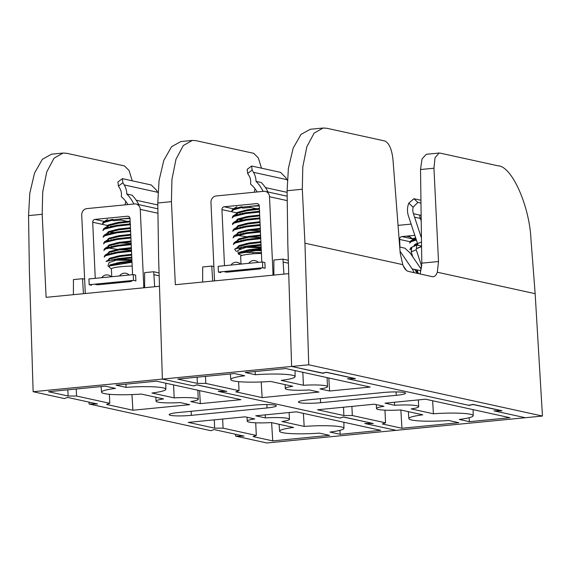 <?xml version="1.0" encoding="UTF-8"?>
<svg xmlns="http://www.w3.org/2000/svg" width="571" height="571" viewBox="0 0 571 571"><rect width="100%" height="100%" fill="white"/><g stroke="black" fill="none" stroke-linecap="round" stroke-linejoin="round"><path stroke-width="0.86" d="M173.584 384.911L174.176 397.901A21.12 2.491 -2.6 0 1 198.251 399.279A21.12 2.491 -2.6 0 1 190.75 401.534L200.35 403.64L199.572 390.607M200.35 403.64L240.919 399.679L156.518 381.171L115.949 385.132L126.091 387.359A32.183 3.797 -2.6 0 1 165.854 389.265A32.183 3.797 -2.6 0 1 151.929 393.019L174.176 397.901M125.906 384.162L126.091 387.359M303.394 413.383L304.179 426.416A32.183 3.797 -2.6 0 1 343.942 428.321A32.183 3.797 -2.6 0 1 330.017 432.076L340.159 434.303L380.729 430.341L296.328 411.827L255.758 415.795L265.358 417.901A21.12 2.491 -2.6 0 1 289.44 419.278A21.12 2.491 -2.6 0 1 281.931 421.534L304.179 426.416M265.222 414.867L265.358 417.901M339.923 430.341L340.159 434.303M267.014 407.951L191.356 415.345A15.767 1.863 -2.6 0 1 169.166 414.646A15.767 1.863 -2.6 0 1 178.48 412.519L254.138 405.132A15.767 1.863 -2.6 0 1 276.328 405.824A15.767 1.863 -2.6 0 1 267.014 407.951L266.857 404.553M73.416 294.672L73.431 279.59L82.509 278.698L83.459 293.694M82.509 278.698L84.636 279.169M159.166 275.814L153.899 274.658M144.627 287.72L144.641 272.631L153.713 271.746L159.073 272.917M153.713 271.746L154.67 286.735M132.244 180.807L129.067 170.522L124.485 165.954L66.757 153.292L63.096 153.057L54.067 158.153L46.765 171.842L42.704 191.984L42.183 214.289L46.108 297.341L159.487 286.264L162.378 379.087L193.719 385.96L196.745 384.89L226.166 391.235M42.183 214.289L28.55 215.617L29.799 193.248L34.553 173.034L42.347 159.295L51.604 154.184L63.096 153.057M28.55 215.617L29.385 271.047L33.139 391.713L64.366 398.565L67.578 397.423L97.541 403.997L89.119 403.99L210.877 430.698L214.089 429.556L244.053 436.13L235.63 436.123L266.857 442.975L542.45 416.045L535.155 293.68L530.966 239.392C529.524 205.717 511.73 165.983 497.998 165.811L440.02 153.092L439.106 153.035L435.066 157.696L433.946 168.217L438.507 261.525L437.329 272.224L535.155 293.68M88.997 402.12L89.119 403.99M33.139 391.713L291.617 366.461L322.95 373.127M372.677 423.368L343.257 417.023L340.23 418.093L218.243 391.342L226.173 391.342M109.375 394.283L109.789 403.319L106.577 404.454L132.907 410.228L189.736 404.675L180.136 402.569A21.12 2.491 -2.6 0 1 156.054 401.192A21.12 2.491 -2.6 0 1 163.563 398.936L141.322 394.061A32.183 3.797 -2.6 0 1 101.559 392.184A32.183 3.797 -2.6 0 1 115.478 388.394L105.335 386.167L48.506 391.72L68.135 396.024L67.856 389.829M132.907 410.228L131.972 394.582M76.243 389.008L76.557 396.031L68.135 396.024M109.789 403.319L76.557 396.031M214.268 419.849L214.646 428.157L188.316 422.383L245.145 416.83L254.745 418.936A21.12 2.491 -2.6 0 0 247.243 421.191A21.12 2.491 -2.6 0 0 271.325 422.569L293.565 427.451A32.183 3.797 -2.6 0 0 279.64 431.241L279.076 424.274M222.654 419.028L223.075 428.157L214.646 428.157M255.729 422.797L256.3 435.445L223.075 428.157M271.625 422.64L272.717 440.891L253.089 436.587L256.3 435.445M272.717 440.891L329.546 435.338L319.403 433.118A32.183 3.797 -2.6 0 1 279.64 431.241M372.685 423.475L364.755 423.475L396.096 430.348L364.869 423.496L373.291 423.504L343.328 416.93L340.116 418.072L218.358 391.363L226.78 391.371L196.817 384.797L193.605 385.939L162.378 379.087L158.624 258.42L157.789 202.99L159.038 180.622L163.791 160.408L171.593 146.668L180.843 141.558L192.334 140.43L183.305 145.526L176.004 159.216L171.942 179.358L171.421 201.663L157.789 202.99M235.509 434.253L235.63 436.123M302.823 372.285L303.415 385.275A21.12 2.491 -2.6 0 1 327.49 386.653A21.12 2.491 -2.6 0 1 319.988 388.908L329.588 391.014L328.81 377.981M329.588 391.014L370.158 387.052L285.757 368.545L245.187 372.506L255.33 374.733A32.183 3.797 -2.6 0 1 295.093 376.639A32.183 3.797 -2.6 0 1 281.168 380.393L303.415 385.275M255.144 371.535L255.33 374.733M432.632 400.756L433.418 413.782A32.183 3.797 -2.6 0 1 473.181 415.695A32.183 3.797 -2.6 0 1 459.255 419.449L469.398 421.676L509.967 417.715L425.566 399.2L384.997 403.169L394.597 405.274A21.12 2.491 -2.6 0 1 418.679 406.652A21.12 2.491 -2.6 0 1 411.17 408.907L433.418 413.782M394.461 402.241L394.597 405.274M469.162 417.715L469.398 421.676M396.253 395.325L320.595 402.719A15.767 1.863 -2.6 0 1 298.405 402.02A15.767 1.863 -2.6 0 1 307.719 399.893L383.377 392.505A15.767 1.863 -2.6 0 1 405.567 393.198A15.767 1.863 -2.6 0 1 396.253 395.325L396.096 391.927M171.421 201.663L175.347 284.715L288.726 273.637L291.617 366.461L321.916 373.106L326.983 372.371L355.098 378.537L348.517 378.944L468.434 405.239L473.495 404.504L501.609 410.67L495.028 411.077L525.334 417.722L493.994 410.849L501.923 410.849L472.495 404.396L469.469 405.467L347.482 378.716L355.412 378.716L325.984 372.263L322.958 373.334M202.655 282.045L202.669 266.964L211.748 266.072L212.697 281.068M211.748 266.072L213.875 266.543M288.405 263.188L283.137 262.032M273.866 275.094L273.88 260.005L282.959 259.12L288.312 260.29M282.959 259.12L283.908 274.109M261.482 168.181L258.306 157.896L253.724 153.328L195.996 140.666L192.334 140.43M238.614 381.656L239.028 390.692L235.816 391.827L262.146 397.602L318.975 392.049L309.375 389.943A21.12 2.491 -2.6 0 1 285.293 388.565A21.12 2.491 -2.6 0 1 292.802 386.31L270.561 381.435A32.183 3.797 -2.6 0 1 230.798 379.558A32.183 3.797 -2.6 0 1 244.716 375.768L234.574 373.541L177.745 379.094L197.373 383.398L197.095 377.203M262.146 397.602L261.211 381.956M205.481 376.382L205.796 383.405L197.373 383.398M239.028 390.692L205.796 383.405M343.506 407.223L343.885 415.531L317.555 409.757L374.383 404.204L383.983 406.309A21.12 2.491 -2.6 0 0 376.482 408.565A21.12 2.491 -2.6 0 0 400.564 409.942L422.804 414.824A32.183 3.797 -2.6 0 0 408.879 418.614L408.315 411.648M351.893 406.402L352.314 415.531L343.885 415.531M384.968 410.171L385.539 422.818L352.314 415.531M400.863 410.014L401.955 428.264L382.327 423.96L385.539 422.818M401.955 428.264L458.784 422.711L448.642 420.492A32.183 3.797 -2.6 0 1 408.879 418.614M118.425 186.067L117.933 181.985L122.401 178.652L122.886 182.734L118.425 186.067L119.767 188.28A11.641 10.578 -77.6 0 1 121.273 196.667A32.854 29.849 102.4 0 1 127.904 204.589M133.835 204.011A38.671 35.138 -77.6 0 0 126.776 193.997A17.458 15.86 -77.6 0 0 124.228 184.94L122.886 182.734M138.789 204.625A38.671 35.138 -77.6 0 0 131.987 195.139L126.776 193.997M125.763 201.377L125.049 204.868M157.953 192.691A17.458 15.86 -77.6 0 0 157.717 192.284L156.375 190.079L151.286 184.983L122.401 178.652M135.627 275.136L135.891 280.903L133.514 280.39L133.25 274.615L135.627 275.136M133.514 280.39L89.176 284.715L88.919 278.941L133.25 274.615M91.517 284.486L91.553 285.236L89.176 284.715M95.921 284.815L95.885 284.065M111.573 282.531L114.45 283.159M132.186 266.065A16.759 1.977 177.4 0 0 111.402 268.927L111.759 276.714M114.171 282.274A16.759 1.977 177.4 0 0 119.182 282.695M110.389 264.723L112.066 264.915M132.008 262.267L109.711 265.936L109.09 266.957L111.409 269.041M108.954 266.607L107.933 265.915L109.132 262.581L118.404 259.391A23.468 2.769 177.4 0 0 105.992 261.482L109.889 259.013L119.889 256.479L131.687 255.13M102.637 223.896L104.165 222.433L112.765 220.106L113.186 220.749L121.18 220.063L120.445 218.978L129.952 218.072M118.404 259.391L131.815 257.971M131.93 260.476L115.613 260.098M113.722 259.926L111.837 259.719M109.318 259.341L108.647 259.22M104.15 257.15L105.671 255.687L117.961 252.76L131.516 251.326M114.286 253.36L111.538 253.067M109.018 252.689L108.347 252.568M103.851 250.498L105.371 249.035L117.655 246.115L131.209 244.674M113.986 246.708L111.238 246.415M108.711 246.044L108.04 245.915M103.544 243.846L105.071 242.382L117.355 239.463L130.909 238.021M113.686 240.056L110.931 239.763M108.411 239.392L107.741 239.263M103.244 237.201L104.764 235.737L117.055 232.811L130.609 231.369M113.379 233.403L110.631 233.111M108.112 232.74L107.441 232.611M102.944 230.548L104.464 229.085L116.748 226.159L130.309 224.717M113.079 226.751L110.331 226.459M107.805 226.087L107.141 225.966M109.04 266.45L110.153 264.837L120.153 262.296L131.951 260.947M125.206 262.446L120.524 262.239M109.825 260.54L109.368 260.319M108.697 259.734L109.853 258.185L119.853 255.644L131.651 254.295M124.906 255.794L120.224 255.587M110.339 254.181L109.061 253.667M108.397 253.081L109.546 251.533L119.546 248.999L131.344 247.643M124.599 249.142L119.924 248.935M110.032 247.529L108.761 247.015M108.09 246.429L109.247 244.88L119.246 242.347L131.044 240.991M124.3 242.489L119.617 242.29M109.732 240.883L108.461 240.362M107.791 239.777L108.947 238.228L118.946 235.695L130.745 234.346M124 235.837L119.318 235.637M109.432 234.231L108.312 233.796L108.64 231.576L118.64 229.042L130.438 227.693M123.693 229.185L119.018 228.985M109.125 227.579L108.012 227.144L108.34 224.924L118.34 222.39L130.138 221.041M121.18 220.063L129.631 221.912M118.754 223.168L115.413 222.897M130.516 224.553L129.774 223.418M109.725 265.929L120.188 263.131L131.987 261.782M120.567 263.074L117.226 262.803M120.26 256.422L116.927 256.158M109.104 254.502L108.404 253.852M104.272 256.729L105 255.201L109.589 252.361L119.589 249.827L131.387 248.478M131.458 250.019L120.388 249.798L109.732 248.249L108.105 247.2M103.965 250.077L104.7 248.549L109.282 245.716L119.282 243.175L131.08 241.826M131.152 243.367L116.32 242.853M108.497 241.198L107.798 240.548M103.665 243.424L104.393 241.897L108.982 239.063L118.982 236.522L130.78 235.173M119.353 236.465L116.02 236.201M108.197 234.545L108.254 232.647L108.683 232.411L118.682 229.87L130.481 228.521M119.054 229.813L115.713 229.549M107.89 227.893L107.198 227.251M103.058 230.127L103.794 228.593L108.376 225.759L118.375 223.225L130.174 221.869M105.992 261.482L118.226 258.584L131.78 257.143M131.894 259.641L118.211 259.441M118.047 259.427L114.55 259.177M110.546 258.713L109.282 258.513M105 255.201L117.919 251.932L131.48 250.491M117.826 252.782L114.25 252.525M110.246 252.061L108.982 251.861M104.7 248.549L117.619 245.28L131.173 243.838M117.526 246.13L113.95 245.873M109.939 245.416L108.683 245.209M104.393 241.897L117.319 238.628L130.873 237.186M117.226 239.477L113.643 239.228M109.639 238.764L108.383 238.557M103.365 236.772L103.208 236.365L104.729 234.902L117.012 231.976L130.573 230.534M116.919 232.825L108.076 231.905M103.794 228.593L116.712 225.324L130.267 223.889M116.62 226.18L113.044 225.923M109.032 225.459L107.776 225.26M102.759 223.475L102.602 223.061L104.122 221.598L112.723 219.271L112.765 220.106M130.295 224.503L128.204 224.046M122.073 222.697L119.724 222.183M95.257 278.327L92.709 222.247A2.627 2.391 102.4 0 1 94.993 219.4L106.049 221.826A19.992 2.355 -2.6 0 1 117.84 219.257A19.992 2.355 -2.6 0 1 130.024 218.557M94.993 219.4L127.511 216.223L128.832 216.516M122.244 229.371L121.702 228.6M132.572 274.68L130.031 218.6A2.627 2.391 -77.6 0 0 127.511 216.223M143.549 287.82A6.01 5.46 102.4 0 0 143.742 285.907L140.266 209.364A6.01 5.46 -77.6 0 0 136.076 204.033A6.01 5.46 -77.6 0 0 134.52 203.94L86.935 208.593A6.01 5.46 102.4 0 0 81.724 215.089L85.2 291.631A6.01 5.46 -77.6 0 0 85.571 293.487M132.258 280.511A2.627 2.391 102.4 0 1 130.481 281.596L97.955 284.772A2.627 2.391 -77.6 0 1 96.099 284.044M287.106 190.728L287.834 244.866L291.617 366.461L308.733 364.79L304.95 243.189L302.316 189.244L287.106 190.728L288.391 168.352L293.173 148.139L300.996 134.399L310.26 129.282L323.122 128.025L314.107 133.122L306.827 146.804L302.794 166.946L302.316 189.244M437.329 272.224A17.458 7.002 -95.6 0 1 433.253 276.721A17.458 7.002 -95.6 0 1 432.34 276.664L408.272 271.382A17.458 7.002 -95.6 0 1 402.776 264.644L400.192 253.124L392.941 159.223C391.742 148.988 389.015 142.907 384.768 140.973L326.783 128.261L323.122 128.025M304.95 243.189L402.776 264.644M308.733 364.79L542.45 416.045M420.177 273.994A17.458 7.002 84.4 0 0 420.213 273.894L421.783 263.16L420.52 169.53L422.026 158.966L426.266 154.291L439.106 153.035M419.592 215.039A17.458 15.86 -77.6 0 0 420.363 218.457L421.22 221.056M417.851 202.441L413.083 207.173L408.793 203.126L413.911 198.729L417.851 202.441L420.977 203.126L417.851 202.441M413.911 198.729L420.934 200.264L413.911 198.729M408.793 203.126A17.458 15.86 -77.6 0 0 408.408 215.838L417.579 243.646L421.498 241.961M421.448 238.021L413.411 213.682L421.141 215.374M413.411 213.682A11.641 10.578 102.4 0 1 413.083 207.173M421.555 246.386L417.001 248.349A5.631 1.97 66.7 0 0 417.508 248.314L421.562 246.572M418.015 245.316A5.631 1.97 66.7 0 0 417.579 243.646M417.001 248.349L416.409 248.214M411.213 251.911L411.791 247.207L416.801 245.052L416.216 249.755L411.213 251.911L412.904 257.036M421.555 246.094L416.801 245.052M417.158 269.94L418.365 273.595M421.626 266.143L416.216 249.755M399.729 247.05L404.91 248.185L410.221 253.103L421.077 269.012M414.567 269.376L417.287 273.359M406.395 270.383L403.247 265.765M420.741 270.725L412.084 268.827L400.043 251.176M414.025 272.645A17.458 15.86 -77.6 0 0 412.084 268.827M399.964 247.1L399.614 239.427A2.627 2.391 102.4 0 1 401.891 236.587L414.839 235.323M398.051 225.367L411.127 224.089M401.891 236.587L412.954 239.013A19.992 2.355 -2.6 0 1 415.659 237.814M413.804 240.669L412.954 239.013M412.912 238.799L410.321 237.486L409.593 235.837M417.372 273.381L418.229 273.181M411.548 255.044L412.155 254.766M409.935 249.748L411.67 248.192M414.803 245.294L414.132 245.166M409.635 243.103L411.156 241.64L416.38 239.998M415.809 271.189L417.308 270.39M414.182 245.68L415.331 244.131L417.472 243.303M415.816 240.134L414.703 239.699L413.904 238.357M416.209 271.775L417.558 271.139M410.057 249.327L410.785 247.8L417.715 244.067M414.582 240.448L414.639 238.55L415.724 238.014M416.823 272.674L417.972 272.396M417.237 271.268L415.973 271.068M411.884 253.952L411.127 254.43L411.905 254.024M410.785 247.8L411.777 247.293M416.031 244.666L414.767 244.459M409.75 242.675L410.485 241.148L416.123 239.22M247.664 173.441L247.172 169.359L251.64 166.025L252.125 170.108L247.664 173.441L249.006 175.654A11.641 10.578 -77.6 0 1 250.512 184.04A32.854 29.849 102.4 0 1 257.143 191.963M263.074 191.385A38.671 35.138 -77.6 0 0 256.015 181.371A17.458 15.86 -77.6 0 0 253.467 172.314L252.125 170.108M253.652 250.626L253.824 250.248M258.171 253.531L258.513 252.775M259.427 250.712L259.805 249.877M268.027 191.999A38.671 35.138 -77.6 0 0 261.225 182.513L256.015 181.371M255.001 188.751L254.288 192.241M287.292 180.243A17.458 15.86 -77.6 0 0 286.956 179.658L285.614 177.453L280.525 172.356L251.64 166.025M264.865 262.51L265.13 268.277L262.753 267.756L262.489 261.989L264.865 262.51M262.753 267.756L218.415 272.089L218.158 266.314L262.489 261.989M220.756 271.86L220.791 272.61L218.415 272.089M225.16 272.189L225.124 271.439M240.812 269.905L243.689 270.533M231.876 211.27L233.403 209.807L242.004 207.48L242.425 208.122L250.419 207.437L249.684 206.352L259.191 205.446M238.806 254.288L241.226 255.144L238.4 254.088L237.707 250.383L247.643 246.765L261.054 245.344M261.168 247.85L241.076 247.093M238.557 246.715L237.886 246.593M233.389 244.524L234.909 243.06L247.2 240.134L260.754 238.699M243.524 240.734L240.776 240.441M238.257 240.063L237.586 239.941M233.089 237.871L234.61 236.408L246.893 233.482L260.447 232.047M243.225 234.081L240.477 233.789M237.95 233.411L237.279 233.289M232.782 231.219L234.31 229.756L246.593 226.837L260.148 225.395M242.925 227.429L240.177 227.137M237.65 226.766L236.979 226.637M232.483 224.574L234.003 223.111L246.294 220.185L259.848 218.743M242.618 220.777L239.87 220.485M237.35 220.113L236.68 219.985M232.183 217.922L233.703 216.459L245.987 213.533L259.548 212.091M242.318 214.125L239.57 213.832M237.051 213.461L236.38 213.333M239.063 254.423L239.392 252.211L249.391 249.67L261.19 248.321M261.261 249.862L257.864 249.877M254.445 249.82L249.763 249.613M241.34 248.585L238.607 247.693M237.936 247.107L239.092 245.559L249.092 243.018L260.89 241.669M254.145 243.167L249.463 242.96M239.577 241.554L238.3 241.041M237.636 240.455L238.785 238.906L248.785 236.373L260.583 235.016M253.838 236.515L249.163 236.308M239.27 234.902L238 234.388M237.329 233.803L238.485 232.254L248.485 229.72L260.283 228.364M253.538 229.863L248.863 229.663M238.971 228.257L237.7 227.736M237.029 227.151L238.186 225.602L248.185 223.068L259.983 221.719M253.239 223.211L248.556 223.011M238.671 221.605L237.55 221.17L237.879 218.95L247.878 216.416L259.677 215.067M252.932 216.559L248.257 216.359M238.364 214.953L237.25 214.518L237.579 212.298L247.578 209.764L259.377 208.415M250.419 207.437L258.87 209.286M247.992 210.535L244.652 210.271M259.755 211.927L259.013 210.792M261.247 249.641L238.614 253.56L249.427 250.505L261.225 249.156M261.297 250.698L251.34 250.526M249.805 250.448L246.465 250.177M240.091 249.092L237.943 247.878M247.643 246.765A23.468 2.769 177.4 0 0 235.231 248.856L239.128 246.386L249.127 243.853L260.926 242.504M249.498 243.796L246.165 243.531M238.343 241.876L237.643 241.226M233.51 244.102L234.238 242.575L238.828 239.734L248.828 237.201L260.626 235.852M260.697 237.393L249.634 237.165L238.971 235.623L237.343 234.574M233.204 237.45L233.939 235.923L238.521 233.089L248.521 230.548L260.319 229.199M260.39 230.741L245.559 230.227M237.736 228.571L237.036 227.922M232.904 230.798L233.632 229.271L238.221 226.437L248.221 223.896L260.019 222.547M248.592 223.839L245.259 223.575M237.436 221.919L237.493 220.021L237.921 219.785L247.921 217.244L259.719 215.895M248.292 217.187L244.952 216.923M237.129 215.267L236.437 214.625M232.297 217.501L233.032 215.966L237.615 213.133L247.614 210.599L259.412 209.243M234.595 249.192L236.615 251.561M239.627 252.096L241.305 252.289M241.49 252.311L261.39 252.682M235.231 248.856L247.464 245.958L261.018 244.516M261.133 247.015L243.788 246.551M239.784 246.087L238.521 245.887M234.238 242.575L247.157 239.306L260.719 237.864M247.065 240.155L243.489 239.899M239.485 239.435L238.221 239.235M233.939 235.923L246.858 232.654L260.412 231.212M246.765 233.503L243.189 233.246M239.178 232.79L237.921 232.583M233.632 229.271L246.558 226.002L260.112 224.56M246.465 226.851L242.889 226.601M238.878 226.137L237.622 225.93M232.604 224.146L232.447 223.739L233.967 222.276L246.251 219.35L259.812 217.908M246.158 220.199L237.315 219.278M233.032 215.966L245.951 212.697L259.505 211.263M245.858 213.554L242.282 213.297M238.278 212.833L237.015 212.633M231.997 210.849L231.84 210.435L233.361 208.972L241.961 206.645L242.004 207.48M259.534 211.877L257.442 211.42M251.311 210.071L248.963 209.557M261.425 253.438A16.759 1.977 177.4 0 0 240.641 256.3L240.998 264.087M243.41 269.648A16.759 1.977 177.4 0 0 248.421 270.069M235.266 209.371L235.288 209.2A19.992 2.355 -2.6 0 1 247.079 206.631A19.992 2.355 -2.6 0 1 259.263 205.931M224.496 265.701L221.948 209.621A2.627 2.391 102.4 0 1 224.232 206.773L256.75 203.597L258.071 203.89M253.167 253.817L253.117 252.832M251.483 216.744L250.94 215.974M261.811 262.053L259.27 205.974A2.627 2.391 -77.6 0 0 256.75 203.597M272.788 275.193A6.01 5.46 102.4 0 0 272.981 273.281L269.505 196.738A6.01 5.46 -77.6 0 0 265.315 191.406A6.01 5.46 -77.6 0 0 263.759 191.314L216.173 195.967A6.01 5.46 102.4 0 0 210.963 202.462L214.439 279.005A6.01 5.46 -77.6 0 0 214.81 280.861M261.497 267.885A2.627 2.391 102.4 0 1 259.719 268.97L227.194 272.146A2.627 2.391 -77.6 0 1 225.338 271.418M420.12 273.98L421.748 265.515M191.356 415.345L191.171 411.277M320.595 402.719L320.41 398.651M157.817 204.968L136.205 200.228M157.717 192.284L124.228 184.94M92.709 222.247L108.49 225.702M111.145 226.287L113.401 226.78M140.266 209.364L157.946 213.24M143.742 285.907L144.627 286.1M433.946 168.217L420.52 169.53M438.507 261.525L421.783 263.16M414.567 217.187L420.363 218.457M399.614 239.427L410.72 241.861M406.331 236.151L409.478 236.844M287.127 192.356L265.444 187.602M286.956 179.658L253.467 172.314M224.232 206.773L235.288 209.2M221.948 209.621L237.729 213.076M240.391 213.661L242.639 214.154M269.505 196.738L287.234 200.628M272.981 273.281L273.866 273.473M198.251 399.279L197.844 390.229M165.854 389.265L165.797 383.205M343.942 428.321L343.878 422.262M289.44 419.278L289.133 412.533M156.054 401.192L155.876 397.252M101.559 392.184L101.103 386.581M247.243 421.191L247.065 417.251M327.49 386.653L327.083 377.602M295.093 376.639L295.036 370.579M473.181 415.695L473.116 409.635M418.679 406.652L418.372 399.907M285.293 388.565L285.115 384.626M230.798 379.558L230.341 373.955M376.482 408.565L376.303 404.625M111.288 276.757A6.103 6.103 0 0 0 101.752 277.692M129.089 275.022A6.103 6.103 0 0 0 119.553 275.95M107.648 219.35L103.487 221.941M108.254 232.647L104.093 235.245M136.076 204.033L157.874 208.815M414.639 238.55L410.485 241.148M240.527 264.13A6.103 6.103 0 0 0 230.991 265.065M258.328 262.396A6.103 6.103 0 0 0 248.792 263.324M236.886 206.723L232.725 209.314M237.493 220.021L233.332 222.619M265.315 191.406L287.177 196.203"/></g></svg>
